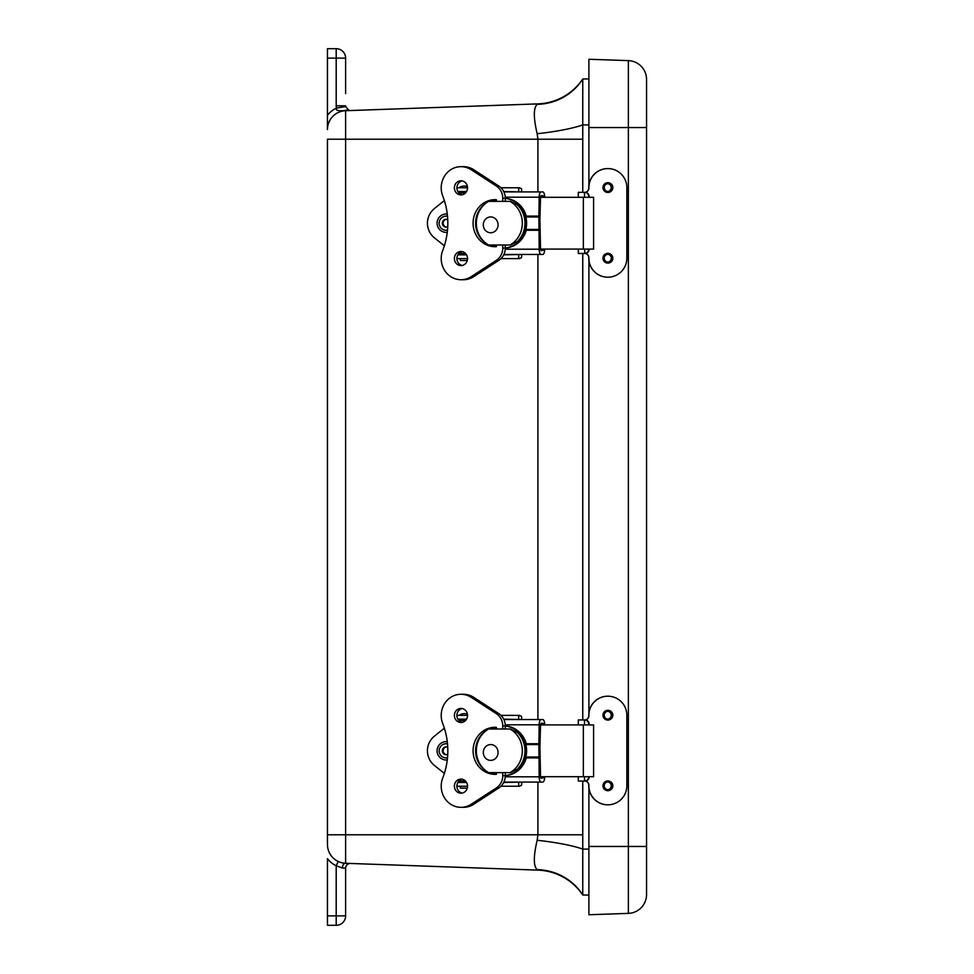 <?xml version="1.0" encoding="UTF-8"?>
<svg xmlns="http://www.w3.org/2000/svg" width="974" height="974" viewBox="0 0 974 974"><rect width="100%" height="100%" fill="white"/><g stroke="black" fill="none" stroke-linecap="round" stroke-linejoin="round"><path stroke-width="1.46" d="M537.928 103.877L537.161 104.34A56.529 55.518 32.6 0 0 582.756 79.028L588.893 78.87L582.756 79.028A56.529 56.529 0 0 1 537.928 103.877L345.624 110.719A18.847 18.847 0 0 0 327.447 129.554L327.447 115.358L327.447 129.554M582.756 781.075L582.756 894.972L588.893 895.13L582.756 894.972A56.529 56.529 0 0 0 537.928 870.123L345.624 863.281L345.624 139.221L327.447 139.221L327.447 844.446A18.847 18.847 0 0 0 345.624 863.281A4.748 3.105 92 0 0 342.349 868.017L345.624 868.199A4.748 4.748 0 0 1 350.543 863.451M350.543 110.549L348.887 110.305A9.423 6.441 108.3 0 0 345.612 110.427L349.094 110.379M345.624 93.626L345.624 58.123L336.2 58.123L336.2 48.7L327.447 48.7L327.447 115.358A23.595 23.595 0 0 1 336.395 108.138L345.685 106.58A4.748 4.748 0 0 1 345.624 105.801A4.748 4.748 0 0 0 345.685 106.58L348.887 110.305M345.624 58.123A9.423 9.423 0 0 0 336.2 48.7M327.447 58.123L336.2 58.123L336.2 105.801A14.172 14.172 0 0 0 336.395 108.138C335.458 110.512 338.526 111.267 345.612 110.427L345.624 139.221L537.916 139.221L537.916 191.915M338.234 861.479L336.2 865.764A23.595 23.595 0 0 1 327.447 858.642L327.447 925.3L336.2 925.3L336.2 915.877L345.624 915.877L345.624 868.199M347.401 109.502L348.022 109.928M327.447 915.877L336.2 915.877L336.2 865.764L342.349 868.017M336.2 925.3A9.423 9.423 0 0 0 345.624 915.877L345.624 903.896M582.756 894.972A56.529 55.518 -32.6 0 0 537.161 869.66L537.928 870.123M588.893 849.097L582.756 849.097A56.529 8.973 5.9 0 0 537.161 840.282C533.399 856.316 533.399 866.105 537.161 869.66M582.756 834.779L537.916 834.779L537.161 840.282M582.756 79.028L582.756 192.328M582.756 253.459L582.756 719.944M588.893 124.903L582.756 124.903A56.529 8.973 -5.9 0 1 537.161 133.718L537.916 139.221L582.756 139.221M537.161 104.34C533.399 107.895 533.399 117.684 537.161 133.718M604.525 782.232L607.533 781.148M604.525 254.616L607.533 253.532M646.553 846.455L646.553 894.546A18.847 18.847 0 0 1 628.364 913.381L588.893 914.744L628.364 913.381L628.364 846.455L646.553 846.455L646.553 79.454A18.847 18.847 0 0 0 628.364 60.619A18.847 18.847 0 0 1 646.553 79.454M628.364 60.619L588.893 59.256L628.364 60.619L628.364 846.455L588.893 846.455L588.893 914.744M588.893 59.256L588.893 185.303M588.893 260.484L588.893 712.919M588.893 788.1L588.893 846.455M487.499 745.329A7.914 7.39 90 0 1 498.055 753.085A7.914 7.39 90 0 1 486.501 758.99A7.914 7.39 90 0 1 487.499 745.329M540.533 724.924L593.592 724.924L593.592 776.704L540.533 776.704M444.363 773.417L434.501 765.527A18.847 18.835 90 0 1 434.501 736.088L444.363 728.199M521.687 719.53L521.577 716.389L521.577 719.53M500.977 715.379L519.422 715.379L521.577 716.389M520.98 719.53L503.692 719.153M456.903 715.379L467.544 715.379M521.687 782.085L521.577 785.227L519.422 786.237L500.977 786.237M503.692 782.463L520.98 782.085M466.57 719.153L457.89 719.153M467.544 786.237L456.903 786.237M457.877 782.463L466.57 782.463M465.56 781.111L458.9 781.111M540.533 724.802L543.236 724.802L542.786 723.292L541.081 723.292L540.533 724.802L539.913 746.961L540.533 776.814L541.081 778.323L543.212 777.751L543.236 776.814L540.533 776.814M458.9 720.504L465.56 720.504M538.561 744.586L525.863 744.586L525.948 743.722L538.878 743.722L539.182 776.814A5.272 1.899 90 0 0 541.081 782.085L503.875 782.085L541.081 782.085M503.875 782.085L542.786 782.085A5.272 1.899 90 0 0 544.649 777.751L544.588 776.814A4.517 4.225 90 0 0 544.563 776.704M544.563 724.924A4.517 4.225 90 0 0 544.588 724.802L544.649 723.865A5.272 1.899 90 0 0 542.786 719.53L541.081 719.53A5.272 1.899 90 0 0 539.182 724.802L538.878 743.722M541.081 719.53L503.875 719.53M526.264 757.894L538.878 757.894L526.264 757.894A24.874 23.218 90 0 1 505.275 775.645M505.275 725.971A24.874 23.218 90 0 1 526.264 743.722M541.081 723.292L542.786 723.292L541.081 723.292M525.863 744.586A24.874 23.218 90 0 1 525.863 757.029L538.561 757.029M538.878 757.894L525.948 757.894L525.863 757.029M495.206 774.196A24.874 23.218 90 0 1 491.955 772.625M491.955 729.002A24.874 23.218 90 0 1 495.206 727.42M505.275 726.044A24.874 23.218 90 0 1 526.337 750.808A24.874 23.218 90 0 1 505.275 775.572M502.754 729.002L502.754 725.898A14.318 13.368 -90 0 0 496.314 713.65L471.221 697.347A21.184 19.772 -90 0 0 460.97 694.279A21.184 19.772 -90 0 0 442.427 722.781A70.846 66.122 90 0 1 442.427 778.835A21.184 19.772 -90 0 0 460.97 807.336L463.49 807.336A21.184 19.772 -90 0 0 473.729 804.268L498.834 787.966A14.318 13.368 -90 0 0 505.275 775.718L505.275 772.625M460.97 807.336A21.184 19.772 -90 0 0 471.221 804.268L496.314 787.966A14.318 13.368 -90 0 0 502.754 775.718L502.754 772.625M496.423 772.625L496.423 774.281A23.522 21.952 90 0 1 495.011 774.33A23.522 21.952 90 0 1 473.072 750.808A23.522 21.952 90 0 1 495.011 727.286A23.522 21.952 90 0 1 496.423 727.334L496.423 729.002M460.97 708.415A7.049 6.575 90 0 1 467.544 715.464A7.049 6.575 90 0 1 460.97 722.501A7.049 6.575 90 0 1 454.395 715.464A7.049 6.575 90 0 1 460.97 708.415M460.97 779.115A7.049 6.575 90 0 1 467.544 786.164A7.049 6.575 90 0 1 460.97 793.201A7.049 6.575 90 0 1 454.395 786.164A7.049 6.575 90 0 1 460.97 779.115M505.275 729.002L505.275 725.898A14.318 13.368 -90 0 0 498.834 713.65L473.729 697.347A21.184 19.772 -90 0 0 463.49 694.279L460.97 694.279M496.277 774.281A23.522 21.952 90 0 1 489.325 772.625M485.49 770.471A23.522 21.952 90 0 1 485.515 731.133M489.325 729.002A23.522 21.952 90 0 1 496.277 727.334M462.224 722.379A7.049 6.575 90 0 1 462.224 708.536M462.224 793.079A7.049 6.575 90 0 1 462.224 779.237M460.337 786.237L460.337 788.124L467.289 788.124M488.656 772.625L510.546 772.625L517.267 769.216A24.63 22.986 -90 0 0 517.267 732.399L510.546 729.002L488.656 729.002A24.63 22.986 -90 0 0 476.347 750.808A24.63 22.986 -90 0 0 488.656 772.625M510.023 772.625A24.63 22.986 -90 0 0 522.32 750.808A24.63 22.986 -90 0 0 510.023 729.002M446.603 746.912A3.92 3.92 -90 0 0 446.603 754.704M447.261 759.951A9.204 9.192 90 0 1 440.467 743.661A9.204 9.192 90 0 1 447.261 741.664M447.723 754.424A3.92 3.92 90 0 1 443.754 747.764A3.92 3.92 90 0 1 447.723 747.192M487.499 217.713A7.914 7.39 90 0 1 498.055 225.469A7.914 7.39 90 0 1 486.501 231.374A7.914 7.39 90 0 1 487.499 217.713M540.533 197.308L593.592 197.308L593.592 249.088L540.533 249.088M444.363 245.801L434.501 237.912A18.847 18.835 90 0 1 434.501 208.473L444.363 200.583M521.687 191.915L521.577 188.773L521.577 191.915M500.977 187.763L519.422 187.763L521.577 188.773M520.98 191.915L503.692 191.537M456.903 187.763L467.544 187.763M521.687 254.47L521.577 257.611L519.422 258.621L500.977 258.621M503.692 254.847L520.98 254.47M466.57 191.537L457.89 191.537M467.544 258.621L456.903 258.621M457.877 254.847L466.57 254.847M465.56 253.496L458.9 253.496M540.533 197.186L543.236 197.186L542.786 195.677L541.081 195.677L540.533 197.186L539.913 219.345L540.533 249.198L541.081 250.708L543.212 250.135L543.236 249.198L540.533 249.198M458.9 192.889L465.56 192.889M538.561 216.971L525.863 216.971L525.948 216.106L538.878 216.106L539.182 249.198A5.272 1.899 90 0 0 541.081 254.47L503.875 254.47M543.212 250.135L544.649 250.135A5.272 1.899 90 0 1 542.786 254.47L541.081 254.47M544.563 197.308A4.517 4.225 90 0 0 544.588 197.186L544.649 196.249A5.272 1.899 90 0 0 542.786 191.915L541.081 191.915A5.272 1.899 90 0 0 539.182 197.186L538.878 216.106M541.081 191.915L503.875 191.915M526.264 230.278L538.878 230.278L526.264 230.278A24.874 23.218 90 0 1 505.275 248.029M505.275 198.355A24.874 23.218 90 0 1 526.264 216.106M544.649 250.135L544.588 249.198A4.517 4.225 90 0 0 544.563 249.088M541.081 195.677L542.786 195.677L541.081 195.677M525.863 216.971A24.874 23.218 90 0 1 525.863 229.414L538.561 229.414M538.878 230.278L525.948 230.278L525.863 229.414M495.206 246.568A24.874 23.218 90 0 1 491.955 244.998M491.955 201.375A24.874 23.218 90 0 1 495.206 199.804M505.275 198.428A24.874 23.218 90 0 1 526.337 223.192A24.874 23.218 90 0 1 505.275 247.956M502.754 201.375L502.754 198.282A14.318 13.368 -90 0 0 496.314 186.034L471.221 169.732A21.184 19.772 -90 0 0 460.97 166.664A21.184 19.772 -90 0 0 442.427 195.165A70.846 66.122 90 0 1 442.427 251.207A21.184 19.772 -90 0 0 460.97 279.721L463.49 279.721A21.184 19.772 -90 0 0 473.729 276.653L498.834 260.35A14.318 13.368 -90 0 0 505.275 248.102L505.275 244.998M460.97 279.721A21.184 19.772 -90 0 0 471.221 276.653L496.314 260.35A14.318 13.368 -90 0 0 502.754 248.102L502.754 244.998M496.423 244.998L496.423 246.653A23.522 21.952 90 0 1 495.011 246.702A23.522 21.952 90 0 1 473.072 223.192A23.522 21.952 90 0 1 495.011 199.67A23.522 21.952 90 0 1 496.423 199.719L496.423 201.375M460.97 180.787A7.049 6.575 90 0 1 467.544 187.836A7.049 6.575 90 0 1 460.97 194.885A7.049 6.575 90 0 1 454.395 187.836A7.049 6.575 90 0 1 460.97 180.787M460.97 251.499A7.049 6.575 90 0 1 467.544 258.536A7.049 6.575 90 0 1 460.97 265.585A7.049 6.575 90 0 1 454.395 258.536A7.049 6.575 90 0 1 460.97 251.499M505.275 201.375L505.275 198.282A14.318 13.368 -90 0 0 498.834 186.034L473.729 169.732A21.184 19.772 -90 0 0 463.49 166.664L460.97 166.664M496.277 246.666A23.522 21.952 90 0 1 489.325 244.998M485.49 242.855A23.522 21.952 90 0 1 485.515 203.517M489.325 201.375A23.522 21.952 90 0 1 496.277 199.707M462.224 194.751A7.049 6.575 90 0 1 462.224 180.921M462.224 265.464A7.049 6.575 90 0 1 462.224 251.621M460.337 258.621L460.337 260.496L467.289 260.496M488.656 244.998L510.546 244.998L517.267 241.601A24.63 22.986 -90 0 0 517.267 204.784L510.546 201.375L488.656 201.375A24.63 22.986 -90 0 0 476.347 223.192A24.63 22.986 -90 0 0 488.656 244.998M510.023 244.998A24.63 22.986 -90 0 0 522.32 223.192A24.63 22.986 -90 0 0 510.023 201.375M446.603 219.296A3.92 3.92 -90 0 0 446.603 227.088M447.261 232.336A9.204 9.192 90 0 1 440.467 216.045A9.204 9.192 90 0 1 447.261 214.049M447.723 226.808A3.92 3.92 90 0 1 443.754 220.148A3.92 3.92 90 0 1 447.723 219.576M585.313 253.447L585.313 253.496A4.152 4.152 -90 0 1 588.88 257.611L588.88 258.207A18.993 18.981 90 0 0 607.861 277.2A18.993 18.981 90 0 0 626.842 258.207L626.842 187.58A18.993 18.981 90 0 0 607.861 168.587A18.993 18.981 90 0 0 588.88 187.58L588.88 188.165A4.152 4.152 -90 0 1 585.313 192.28L585.313 192.341M611.027 191.306A4.894 4.894 -90 0 1 602.967 187.58A4.894 4.894 -90 0 1 611.027 183.843M611.027 261.933A4.894 4.894 -90 0 1 602.967 258.207A4.894 4.894 -90 0 1 611.027 254.47M607.861 168.587L607.727 168.587A18.993 18.981 90 0 0 588.759 187.58L588.759 188.165A4.152 4.152 -90 0 1 585.191 192.28A3.592 3.092 168.5 0 1 584.607 192.328L584.972 192.328M607.861 277.2L607.727 277.2A18.993 18.981 -90 0 1 588.759 258.207L588.88 257.611M607.8 263.102A4.894 4.894 90 0 0 610.077 262.505M610.077 253.897A4.894 4.894 90 0 0 607.8 253.301M607.8 182.686A4.894 4.894 -90 0 1 610.077 183.282M610.077 191.878A4.894 4.894 -90 0 1 607.8 192.475M578.312 249.088L578.312 253.459L584.558 253.459A3.592 3.092 11.5 0 1 585.191 253.496A4.152 4.152 -90 0 1 588.759 257.611M584.51 249.088L584.972 253.459M578.312 197.308L578.312 192.328L584.51 192.328L584.51 197.308M584.558 253.459L585.021 253.459A4.152 4.115 90 0 0 589.148 249.295L588.686 249.295A4.152 4.115 90 0 1 584.558 253.459M589.148 197.308L589.148 196.48A4.152 4.115 90 0 0 585.021 192.328L584.558 192.328A4.152 4.115 90 0 1 588.686 196.48L588.686 197.308M608.153 192.292A4.712 4.712 -90 0 1 603.442 187.58A4.712 4.712 -90 0 1 608.153 182.868A4.712 4.712 -90 0 1 612.853 187.58A4.712 4.712 -90 0 1 608.153 192.292L607.423 192.292A4.712 4.712 -90 0 1 605.597 191.927M605.597 183.234A4.712 4.712 -90 0 1 607.423 182.868L608.153 182.868M608.153 191.488A3.92 3.92 -90 0 1 604.233 187.58A3.92 3.92 -90 0 1 608.153 183.66A3.92 3.92 -90 0 1 612.062 187.58A3.92 3.92 -90 0 1 608.153 191.488M607.764 191.476A3.92 3.92 90 0 0 607.764 183.684M608.153 262.919A4.712 4.712 -90 0 1 603.442 258.207A4.712 4.712 -90 0 1 608.153 253.496A4.712 4.712 -90 0 1 612.853 258.207A4.712 4.712 -90 0 1 608.153 262.919L607.423 262.919A4.712 4.712 -90 0 1 605.597 262.542M608.153 262.116A3.92 3.92 -90 0 1 604.233 258.207A3.92 3.92 -90 0 1 608.153 254.287A3.92 3.92 -90 0 1 612.062 258.207A3.92 3.92 -90 0 1 608.153 262.116M607.764 262.103A3.92 3.92 90 0 0 607.764 254.299M584.729 781.075L585.313 781.111A4.152 4.152 -90 0 1 588.88 785.227L588.88 785.823A18.993 18.981 90 0 0 607.861 804.816A18.993 18.981 90 0 0 626.842 785.823L626.842 715.196A18.993 18.981 90 0 0 607.861 696.203A18.993 18.981 90 0 0 588.88 715.196L588.88 715.793A4.152 4.152 -90 0 1 585.313 719.896L585.313 719.956M611.027 718.922A4.894 4.894 -90 0 1 602.967 715.196A4.894 4.894 -90 0 1 611.027 711.47M611.027 789.549A4.894 4.894 -90 0 1 602.967 785.823A4.894 4.894 -90 0 1 611.027 782.098M607.861 696.203L607.727 696.203A18.993 18.981 90 0 0 588.759 715.196L588.759 715.793A4.152 4.152 -90 0 1 585.191 719.896A3.592 3.092 168.5 0 1 584.607 719.944L584.972 719.944M607.861 804.816L607.727 804.816A18.993 18.981 -90 0 1 588.759 785.823L588.88 785.227M607.8 790.718A4.894 4.894 90 0 0 610.077 790.121M610.077 781.525A4.894 4.894 90 0 0 607.8 780.929M607.8 710.302A4.894 4.894 -90 0 1 610.077 710.898M610.077 719.494A4.894 4.894 -90 0 1 607.8 720.09M578.312 776.704L578.312 781.075L584.558 781.075A3.592 3.092 11.5 0 1 585.191 781.111A4.152 4.152 -90 0 1 588.759 785.227M578.312 724.924L578.312 719.944L584.51 719.944L584.51 724.924M584.558 781.075L585.021 781.075A4.152 4.115 90 0 0 589.148 776.923L588.686 776.923A4.152 4.115 90 0 1 584.558 781.075L584.51 776.704M589.148 724.924L589.148 724.096A4.152 4.115 90 0 0 585.021 719.944L584.558 719.944A4.152 4.115 90 0 1 588.686 724.096L588.686 724.924M608.153 719.908A4.712 4.712 -90 0 1 603.442 715.196A4.712 4.712 -90 0 1 608.153 710.484A4.712 4.712 -90 0 1 612.853 715.196A4.712 4.712 -90 0 1 608.153 719.908L607.423 719.908A4.712 4.712 -90 0 1 605.597 719.543M605.597 710.85A4.712 4.712 -90 0 1 607.423 710.484L608.153 710.484M608.153 719.116A3.92 3.92 -90 0 1 604.233 715.196A3.92 3.92 -90 0 1 608.153 711.276A3.92 3.92 -90 0 1 612.062 715.196A3.92 3.92 -90 0 1 608.153 719.116M607.764 719.092A3.92 3.92 90 0 0 607.764 711.3M608.153 790.535A4.712 4.712 -90 0 1 603.442 785.823A4.712 4.712 -90 0 1 608.153 781.111A4.712 4.712 -90 0 1 612.853 785.823A4.712 4.712 -90 0 1 608.153 790.535L607.423 790.535A4.712 4.712 -90 0 1 605.597 790.17M608.153 789.744A3.92 3.92 -90 0 1 604.233 785.823A3.92 3.92 -90 0 1 608.153 781.903A3.92 3.92 -90 0 1 612.062 785.823A3.92 3.92 -90 0 1 608.153 789.744M607.764 789.719A3.92 3.92 90 0 0 607.764 781.927M336.2 105.801L345.624 105.801M537.916 254.47L537.916 719.53M537.916 782.085L537.916 834.779L327.447 834.779M646.553 127.545L588.893 127.545M583.353 776.704L583.353 724.924M518.704 719.153L518.704 715.379M521.577 782.085L521.577 785.227M518.704 782.463L518.704 786.237M539.182 776.814L505.238 776.814M543.212 777.751L544.649 777.751M544.649 723.865L543.212 723.865M539.182 724.802L505.238 724.802M496.314 787.966L498.834 787.966M471.221 804.268L473.729 804.268M502.754 775.718L505.275 775.718M505.275 725.898L502.754 725.898M471.221 697.347L473.729 697.347M496.314 713.65L498.834 713.65M447.492 757.784A7.086 7.086 90 0 1 441.758 745.305A7.086 7.086 90 0 1 447.492 743.844M583.353 249.088L583.353 197.308M518.704 191.537L518.704 187.763M521.577 254.47L521.577 257.611M518.704 254.847L518.704 258.621M539.182 249.198L505.238 249.198M544.649 196.249L543.212 196.249M539.182 197.186L505.238 197.186M496.314 260.35L498.834 260.35M471.221 276.653L473.729 276.653M502.754 248.102L505.275 248.102M505.275 198.282L502.754 198.282M471.221 169.732L473.729 169.732M496.314 186.034L498.834 186.034M447.492 230.156A7.086 7.086 90 0 1 441.758 217.677A7.086 7.086 90 0 1 447.492 216.216M461.201 719.153L461.201 720.504M461.201 781.111L461.201 782.463M467.423 714.1A9.716 9.716 0 0 0 458.937 715.379M461.201 191.537L461.201 192.889M461.201 253.496L461.201 254.847M467.423 186.484A9.716 9.716 0 0 0 458.937 187.763M607.423 253.496L608.153 253.496M607.423 781.111L608.153 781.111"/></g></svg>
